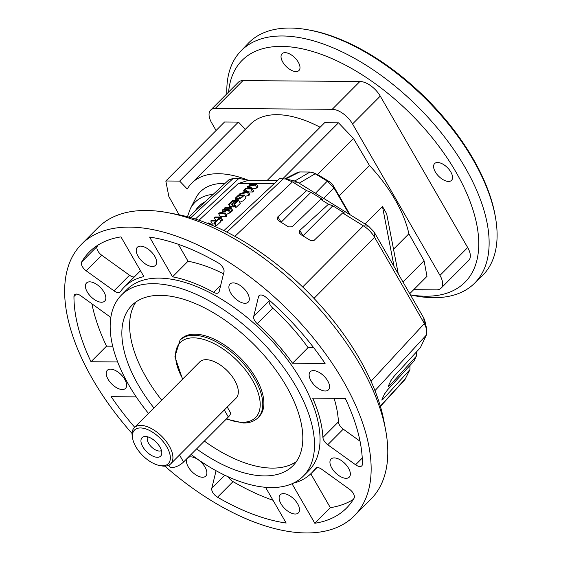 <?xml version="1.0" encoding="UTF-8"?>
<svg xmlns="http://www.w3.org/2000/svg" width="561" height="561" viewBox="0 0 561 561"><rect width="100%" height="100%" fill="white"/><g stroke="black" fill="none" stroke-linecap="round" stroke-linejoin="round"><path stroke-width="0.84" d="M148.476 413.422A128.315 66.086 44.9 0 1 121.407 295.114A128.315 66.086 44.9 0 1 258.965 338.802A128.315 66.086 44.9 0 1 303.284 476.163A128.315 66.086 44.9 0 1 271.187 487.558A128.315 66.086 44.9 0 1 191.056 454.466M153.924 407.945A113.645 58.533 44.9 0 1 131.8 305.465A113.645 58.533 44.9 0 1 253.635 344.152A113.645 58.533 44.9 0 1 292.884 465.812A113.645 58.533 44.9 0 1 264.462 475.91A113.645 58.533 44.9 0 1 196.602 448.898M310.969 192.283L306.579 190.642L277.849 216.819L277.646 219.624L279.378 221.286L288.599 226.91L292.134 226.826L320.682 199.379L322.631 199.506L310.969 192.283L281.061 222.324M170.67 463.877L236.076 398.177A25.666 13.219 -135.1 0 0 231.293 375.309A25.666 13.219 -135.1 0 0 206.118 359.685A25.666 13.219 -135.1 0 0 199.695 361.964L134.296 427.664A25.666 13.219 44.9 0 1 140.72 425.385A25.666 13.219 44.9 0 1 165.895 441.009A25.666 13.219 44.9 0 1 170.67 463.877A25.666 13.219 44.9 0 1 164.254 466.156A25.666 13.219 44.9 0 1 161.421 465.868L159.675 465.546A23.828 12.272 -135.1 0 0 162.304 465.812A23.828 12.272 -135.1 0 0 168.335 449.782A23.828 12.272 -135.1 0 0 145.432 428.807A23.828 12.272 -135.1 0 0 132.677 438.674A23.828 12.272 -135.1 0 0 159.675 465.546M132.677 438.674L132.347 436.928A25.666 13.219 44.9 0 1 134.296 427.664M168.868 465.181L169.653 466.542A9.165 3.654 -30 0 0 175.488 466.899A9.165 3.654 -30 0 0 183.559 461.998L228.341 417.012A9.165 3.654 -30 0 0 230.312 412.384L227.233 407.055M157.389 457.292A13.099 6.746 44.9 0 1 143.251 447.496A13.099 6.746 44.9 0 1 144.317 436.556A13.099 6.746 44.9 0 1 156.14 442.103A13.099 6.746 44.9 0 1 161.736 453.891A13.099 6.746 44.9 0 1 157.389 457.292M147.732 436.837A9.712 5.007 -135.1 0 0 148.595 443.274A9.712 5.007 -135.1 0 0 159.38 451.037A9.712 5.007 -135.1 0 0 161.442 450.483M257.969 417.756L259.077 416.641A54.992 28.323 -135.1 0 0 248.832 367.644A54.992 28.323 -135.1 0 0 194.884 334.167A54.992 28.323 -135.1 0 0 181.126 339.047L180.018 340.162A54.992 28.323 44.9 0 1 193.776 335.275A54.992 28.323 44.9 0 1 247.724 368.752A54.992 28.323 44.9 0 1 257.969 417.756C254.329 421.304 249.463 423.057 243.355 423.015L226.314 419.053M474.094 283.691L482.011 276.054A164.941 84.949 -135.1 0 0 495.475 217.43A164.941 84.949 -135.1 0 0 306.79 29.6A164.941 84.949 -135.1 0 0 290.107 28.05A164.941 84.949 -135.1 0 0 248.228 43.337L240.627 51.289A164.717 84.837 44.9 0 1 417.84 106.737A164.717 84.837 44.9 0 1 474.094 283.691A164.717 84.837 44.9 0 1 433.527 297.695A164.717 84.837 44.9 0 1 413.766 295.577L410.435 294.918M306.79 29.6L308.543 29.901A163.139 84.024 44.9 0 1 495.174 215.676L495.475 217.43M226.847 93.813A164.717 84.837 44.9 0 1 240.627 51.289M410.4 294.855A157.255 80.994 -135.1 0 0 425.673 296.222A157.255 80.994 -135.1 0 0 455.953 172.059A157.255 80.994 -135.1 0 0 281.44 46.402A157.255 80.994 -135.1 0 0 228.6 92.053M437.608 162.501A11.914 6.136 -135.1 0 0 434.628 163.56A11.914 6.136 -135.1 0 0 438.744 176.315A11.914 6.136 -135.1 0 0 451.514 180.376A11.914 6.136 -135.1 0 0 449.298 169.759A11.914 6.136 -135.1 0 0 437.608 162.501M285.044 52.65A11.914 6.136 -135.1 0 0 282.064 53.709A11.914 6.136 -135.1 0 0 286.18 66.464A11.914 6.136 -135.1 0 0 298.95 70.518A11.914 6.136 -135.1 0 0 296.734 59.901A11.914 6.136 -135.1 0 0 285.044 52.65M420.224 289.735A11.914 6.136 -135.1 0 0 423.639 289.757M242.948 80.616L215.242 108.455A18.331 9.439 -135.1 0 0 210.655 110.082L238.369 82.243A18.331 9.439 44.9 0 1 242.948 80.616L359.924 81.471A18.331 9.439 44.9 0 1 380.267 96.113L467.685 247.541A18.331 9.439 44.9 0 1 468.744 260.381L441.03 288.221A18.331 9.439 -135.1 0 0 439.978 275.381L467.685 247.541M441.03 288.221A18.331 9.439 -135.1 0 1 436.444 289.848L413.688 289.686M380.267 96.113L352.553 123.953L439.978 275.381M352.553 123.953A18.331 9.439 -135.1 0 0 332.21 109.311L359.924 81.471M210.655 110.082A18.331 9.439 -135.1 0 0 211.707 122.929L216.083 130.503M215.242 108.455L332.21 109.311M409.719 293.676L426.991 276.328L424.074 260.767L408.878 233.776A106.317 54.754 -135.1 0 0 369.433 165.453L353.458 138.462L338.486 122.81L324.637 122.705L267.162 180.446M245.346 129.325L238.411 122.081L224.568 121.975L165.818 180.993L168.861 196.56L179.127 214.793M320.121 127.242A106.317 54.754 -135.1 0 0 250.494 124.149L191.743 183.167A106.317 54.754 -135.1 0 0 187.255 189.029L179.66 181.098L165.818 180.993M296.411 461.563A113.645 58.533 44.9 0 1 272.218 468.112A113.645 58.533 44.9 0 1 204.365 441.1M161.687 400.154A113.645 58.533 44.9 0 1 136.035 301.916M249.722 184.569L250.451 183.889L256.419 183.931L255.283 184.99L248.558 186.462L251.994 188.061L250.984 189.008L245.017 188.966L245.739 188.286L250.739 188.321L247.401 186.736L248.074 186.105L254.799 184.604L249.722 184.569L250.283 185.614M247.401 186.736L248.243 188.307M245.017 188.966L245.683 190.207M250.984 189.008L252.583 191.995L248.411 191.967M251.994 188.061L253.6 191.049L252.583 191.995M255.283 184.99L256.889 187.977L252.471 188.952M207.956 223.573L208.706 222.878L212.493 224.954L212.142 225.284M244.484 195.081L241.426 197.851L238.467 199.246L235.774 199.295L235.297 198.924L235.655 197.809L238.516 195.039L244.484 195.081L246.083 198.068L243.032 200.838L239.729 202.311M238.467 195.74L236.279 198.18L237.619 198.72L240.739 197.802L243.032 195.775L238.467 195.74L239.828 198.278M243.306 192.865L247.205 191.953L245.241 191.056L243.306 192.865M243.635 190.256L244.428 189.513L248.214 191.596L247.394 192.36L239.105 194.485L239.968 193.678L242.429 193.082L244.82 190.845L243.635 190.256L244.238 191.385M245.241 191.056L245.879 192.248M332.841 205.831L328.494 204.218L299.77 230.396L299.553 233.194L301.278 234.849L310.528 240.494L314.062 240.41L342.603 212.963L344.559 213.089L332.841 205.831L302.933 235.879M416.325 352.084L416.283 356.277L414.018 361.046L387.525 389.895L384.558 393.983L382.083 399.18L381.838 400.091L383.121 399.152L409.93 369.643L409.972 365.449M426.76 329.37L424.368 323.564L423.73 317.954L424.873 320.759L426.76 329.37L426.409 334.994L420.378 347.666L393.885 376.515L390.919 380.603L388.436 385.814L388.191 386.718L389.481 385.779L416.283 356.277M187.451 216.756L190.263 208.818C194.597 200.642 201.813 195.845 211.911 194.45L212.991 194.534M205.228 201.722C200.943 203.86 197.57 206.981 195.116 211.083M224.989 183.433A94.115 48.47 -135.1 0 0 195.754 198.166L190.263 208.818M306.579 190.642L292.449 181.89L285.766 179.015L279.469 178.721L223.895 230.634M277.548 180.523L248.544 180.312L238.888 178.426L195.375 219.071M238.888 178.426L233.264 178.384L228.825 179.878L226.364 182.15L228.825 179.878M380.393 406.416L405.007 379.502L409.93 369.643M256.419 183.931L258.018 186.918L256.889 187.977M214.786 223.986L212.339 223.965L210.733 220.978L211.483 220.284L216.749 220.319L218.622 218.573L219.323 218.58L214.835 222.773L214.127 222.766L215.999 221.02L210.733 220.978M219.323 218.58L220.929 221.567L216.434 225.76L215.733 225.753L214.127 222.766M220.978 217.037L220.228 217.731L214.26 217.689L215.01 216.988L220.978 217.037L222.577 220.024L221.826 220.718L220.466 220.711M229.056 209.491L228.285 210.207L220.606 212.97L225.291 213.005L224.575 213.671L218.608 213.629L219.372 212.914L227.051 210.151L222.366 210.116L223.089 209.442L229.056 209.491L230.655 212.479L226.125 214.547M225.291 213.005L226.896 215.992L226.174 216.658L220.207 216.616L218.608 213.629M231.118 207.563L230.368 208.257L224.4 208.215L225.15 207.521L231.118 207.563L232.724 210.55L231.974 211.252L229.989 211.231M232.527 205.775L230.837 207.353L230.129 207.346L228.53 204.358L232.766 200.403L238.734 200.452L234.631 204.281L233.93 204.274L237.275 201.147L235.445 201.133L232.303 204.064L231.609 204.057L234.743 201.133L232.717 201.111L229.232 204.365L228.53 204.358M238.734 200.452L240.332 203.44L236.23 207.268L235.529 207.261L233.93 204.274M234.912 206.111L233.208 207.051L231.609 204.057M248.214 191.596L249.813 194.583L249 195.347L245.15 196.329M274.119 183.728L238.383 183.461L198.987 220.263M248.544 180.312L238.383 183.461M132.052 433.485A192.465 99.129 44.9 0 1 81.478 244.287L98.105 227.584A192.465 99.129 44.9 0 1 167.494 212.612L176.231 214.225A183.3 94.409 44.9 0 1 359.412 358.668A183.3 94.409 44.9 0 1 383.92 420.967L385.568 429.691A192.465 99.129 44.9 0 1 370.919 499.15L354.293 515.854A192.465 99.129 44.9 0 1 306.152 532.95A192.465 99.129 44.9 0 1 164.864 466.142M371.024 381.277L424.368 323.564L374.587 237.331C371.824 232.619 368.093 228.783 363.381 225.831L342.603 212.963M167.494 212.612A192.465 99.129 44.9 0 1 359.839 364.285A192.465 99.129 44.9 0 1 385.568 429.691M328.494 204.218L320.682 199.379M302.674 286.987L363.381 225.831L368.542 226.174L373.949 231.721L423.73 317.954M294.09 180.796L297.618 182.234L368.542 226.174M280.984 503.771A12.833 6.606 -135.1 0 0 298.431 512.88A12.833 6.606 -135.1 0 0 293.999 499.15A12.833 6.606 -135.1 0 0 280.241 494.781A12.833 6.606 -135.1 0 0 280.984 503.771M212.493 224.954L212.829 225.571M214.835 222.773L216.434 225.76M220.228 217.731L221.826 220.718M214.26 217.689L215.662 220.312M222.366 210.116L223.138 211.56M224.575 213.671L226.174 216.658M228.285 210.207L229.884 213.194M230.368 208.257L231.974 211.252M224.4 208.215L225.066 209.456M229.232 204.365L230.837 207.353M232.717 201.111L233.397 202.388M232.303 204.064L233.909 207.051M235.445 201.133L236.062 202.283M234.631 204.281L236.23 207.268M239.105 194.485L239.407 195.046M247.394 192.36L249 195.347M349.117 214.141L333.956 187.886L327.315 181.126L315.149 173.763L313.276 172.739L310.002 172.031L299.686 171.954L297.87 172.311L284.827 178.854M299.167 183.195L315.149 173.763L318.178 174.906L330.352 182.269L332.666 184.625L350.029 214.709M317.428 174.527L318.178 174.906M315.436 193.272L327.315 181.126L330.352 182.269M323.69 198.391L333.956 187.886L332.666 184.625M313.971 298.389L374.587 237.331L373.949 231.721M273.032 500.286A181.469 93.463 44.9 0 1 233.032 481.618L217.514 497.207A181.469 93.463 44.9 0 0 286.173 523.048L265.528 487.292M292.008 483.75L314.819 523.259L330.338 507.663L310.787 473.807M110.545 369.138A12.833 6.606 -135.1 0 0 107.333 370.274A12.833 6.606 -135.1 0 0 111.765 384.012A12.833 6.606 -135.1 0 0 125.524 388.38A12.833 6.606 -135.1 0 0 123.132 376.95A12.833 6.606 -135.1 0 0 110.545 369.138M91.878 303.774A180.712 93.077 -135.1 0 0 106.52 346.158L91.001 361.747L117.628 361.943M106.52 346.158L112.663 346.2M136.197 396.872L111.176 396.69A180.712 93.077 -135.1 0 0 134.703 427.265M154.787 256.37A12.833 6.606 -135.1 0 0 137.34 247.261A12.833 6.606 -135.1 0 0 141.772 260.991A12.833 6.606 -135.1 0 0 155.523 265.36A12.833 6.606 -135.1 0 0 154.787 256.37M149.598 237.093L172.529 276.811A131.975 67.972 44.9 0 1 213.65 292.337A7.335 3.78 -135.1 0 0 218.608 292.639A7.335 3.78 -135.1 0 0 219.169 291.608L223.993 271.812A7.335 3.78 -135.1 0 0 218.257 262.934A181.469 93.463 -135.1 0 0 149.598 237.093M178.258 244.266L188.047 261.223L172.529 276.811M143.882 276.601L120.952 236.882A181.469 93.463 -135.1 0 0 89.276 252.043A181.469 93.463 -135.1 0 0 81.682 261.938A7.335 3.78 -135.1 0 0 86.184 270.802L114.009 290.843A7.335 3.78 -135.1 0 0 120.208 291.916A7.335 3.78 -135.1 0 0 120.426 291.657A131.975 67.972 44.9 0 1 124.353 286.959A131.975 67.972 44.9 0 1 143.882 276.601M325.226 391.003A12.833 6.606 -135.1 0 0 328.43 389.867A12.833 6.606 -135.1 0 0 324.006 376.129A12.833 6.606 -135.1 0 0 310.247 371.761A12.833 6.606 -135.1 0 0 312.638 383.191A12.833 6.606 -135.1 0 0 325.226 391.003M345.267 398.401L312.708 398.163A131.975 67.972 -135.1 0 1 322.912 437.461A7.335 3.78 44.9 0 0 327.75 444.74L355.576 464.774A7.335 3.78 44.9 0 0 361.768 465.854A7.335 3.78 44.9 0 0 362.413 464.08A181.469 93.463 44.9 0 0 345.267 398.401M313.676 347.666L308.052 347.631L292.533 363.219L325.092 363.458A181.469 93.463 44.9 0 0 266.223 297.47A7.335 3.78 44.9 0 0 259.077 295.64A7.335 3.78 44.9 0 0 258.516 296.664L253.691 316.467A7.335 3.78 44.9 0 0 257.254 323.739A131.975 67.972 -135.1 0 1 292.533 363.219M293.13 483.245A131.975 67.972 -135.1 0 0 311.418 473.182A131.975 67.972 -135.1 0 0 315.345 468.484A7.335 3.78 44.9 0 1 315.562 468.225A7.335 3.78 44.9 0 1 321.762 469.298L349.587 489.339A7.335 3.78 44.9 0 1 354.089 498.203A181.469 93.463 44.9 0 1 346.495 508.098A181.469 93.463 44.9 0 1 314.819 523.259M217.514 497.207A7.335 3.78 44.9 0 1 211.778 488.329L216.069 470.721M233.032 481.618A7.335 3.78 44.9 0 1 228.257 476.815M360.043 441.227L343.269 429.151A7.335 3.78 44.9 0 1 338.43 421.865A131.975 67.972 -135.1 0 0 334.097 398.317M308.052 347.631A131.975 67.972 -135.1 0 0 272.772 308.15A7.335 3.78 44.9 0 1 269.21 300.878L269.364 300.233M97.93 245.143A181.469 93.463 -135.1 0 0 97.2 246.349A7.335 3.78 -135.1 0 0 101.702 255.213L129.528 275.248A7.335 3.78 -135.1 0 0 134.303 276.959M110.727 317.975A7.335 3.78 -135.1 0 0 108.021 315.401L80.798 295.794A7.335 3.78 -135.1 0 0 74.599 294.721A7.335 3.78 -135.1 0 0 73.961 296.503A180.712 93.077 -135.1 0 0 91.001 361.747M188.314 466.997A12.833 6.606 44.9 0 1 187.577 458.007A12.833 6.606 44.9 0 1 201.336 462.376A12.833 6.606 44.9 0 1 205.761 476.107A12.833 6.606 44.9 0 1 188.314 466.997M87.264 291.972A12.833 6.606 44.9 0 1 86.527 282.982A12.833 6.606 44.9 0 1 100.286 287.351A12.833 6.606 44.9 0 1 104.718 301.089A12.833 6.606 44.9 0 1 87.264 291.972M230.746 293.024A12.833 6.606 44.9 0 1 230.003 284.034A12.833 6.606 44.9 0 1 243.762 288.403A12.833 6.606 44.9 0 1 248.193 302.134A12.833 6.606 44.9 0 1 230.746 293.024M331.796 468.042A12.833 6.606 44.9 0 1 331.053 459.052A12.833 6.606 44.9 0 1 344.812 463.421A12.833 6.606 44.9 0 1 349.244 477.159A12.833 6.606 44.9 0 1 331.796 468.042M394.088 266.601L382.469 206.504L365.043 224.007M398.289 273.88L386.669 213.783L382.469 206.504M121.407 295.114L126.947 289.546A128.315 66.086 44.9 0 1 264.504 333.234A128.315 66.086 44.9 0 1 308.823 470.595L303.284 476.163M81.478 244.287A192.465 99.129 44.9 0 1 343.213 380.989A192.465 99.129 44.9 0 1 354.293 515.854M248.376 180.277A106.317 54.754 -135.1 0 0 191.743 183.167M238.411 122.081L179.66 181.098M338.486 122.81L282.8 178.749M353.458 138.462L317.519 174.562M369.433 165.453L339.153 195.866M424.074 260.767L402.959 281.973M408.878 233.776L393.52 249.203M188.047 261.223A131.975 67.972 44.9 0 1 223.516 273.782M124.353 286.959L139.871 271.37A131.975 67.972 44.9 0 1 140.502 270.746M353.36 499.409A181.469 93.463 44.9 0 1 330.338 507.663M179.513 454.992L183.559 461.998M226.602 418.758A53.155 27.377 -135.1 0 0 242.261 422.293A53.155 27.377 -135.1 0 0 252.66 380.61A53.155 27.377 -135.1 0 0 193.98 337.855A53.155 27.377 -135.1 0 0 182.781 378.956M224.295 410.007L228.341 417.012M277.849 216.819L281.159 222.226M299.77 230.396L303.031 235.774M382.574 398.149L383.121 399.152M388.934 384.783L389.481 385.779M211.911 194.45L212.289 195.186M233.264 178.384L190.817 217.689M283.326 178.749L226.903 232.128M405.827 378.268L380.316 406.164M188.643 217.079L226.364 182.15L188.643 217.079M297.618 182.234L292.449 181.89L234.891 236.342M426.409 334.994L374.965 390.645M310.002 172.031L294.862 180.965M299.686 171.954L285.654 178.994M315.822 468L315.345 468.484M224.821 475.223L211.778 488.329M338.43 421.865L322.912 437.461M343.269 429.151L327.75 444.74M362.252 458.071L355.576 464.774M260.101 295.072L258.516 296.664M269.21 300.878L253.691 316.467M272.772 308.15L257.254 323.739M129.528 275.248L114.009 290.843M101.702 255.213L86.184 270.802M97.2 246.349L81.682 261.938M220.725 285.233L213.65 292.337M76.38 294.069L73.961 296.503M180.018 340.162L174.906 356.733L182.549 379.194M236.104 200.431L235.311 198.952M317.554 174.576L313.269 172.739M294.357 180.852L285.759 179.022M311.418 473.182L316.986 467.594"/></g></svg>

